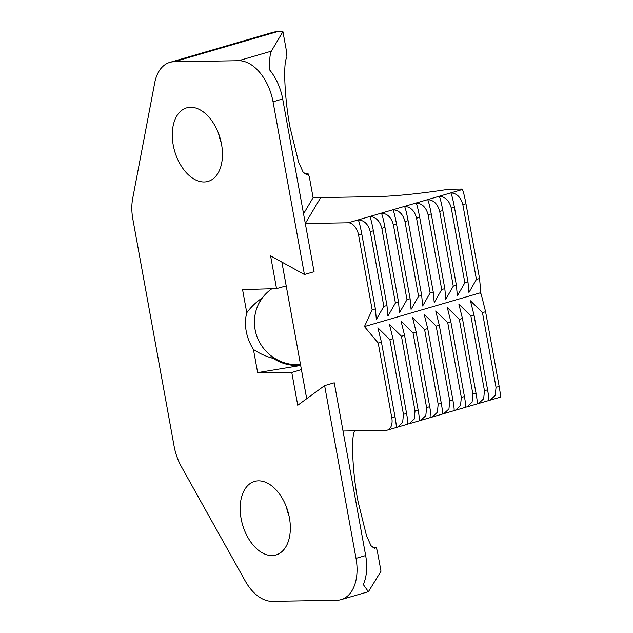 <?xml version="1.0" encoding="UTF-8"?>
<svg xmlns="http://www.w3.org/2000/svg" width="633" height="633" viewBox="0 0 633 633"><rect width="100%" height="100%" fill="white"/><g stroke="black" fill="none" stroke-linecap="round" stroke-linejoin="round"><path stroke-width="0.95" d="M258.889 303.381L262.307 297.929C256.246 301.965 251.064 306.91 246.775 312.773L242.558 289.605L276.534 288.624L270.584 255.843L304.433 274.524L273.037 101.771A42.553 26.262 -106.3 0 0 238.649 60.705L174.178 61.749A42.553 26.262 -106.3 0 0 169.81 62.398A42.553 26.262 -106.3 0 0 154.705 82.876L132.685 198.469A42.553 26.262 -106.3 0 0 132.867 219.279L174.083 446.083A42.553 26.262 -106.3 0 0 181.449 466.774L245.224 580.975A42.553 26.262 -106.3 0 0 272.245 601.35L336.716 600.306A42.553 26.262 -106.3 0 0 341.084 599.649A42.553 26.262 -106.3 0 0 356.015 558.361L324.618 385.608L334.264 382.799L365.66 555.552A42.553 26.262 73.7 0 1 363.326 584.599L368.422 591.681L381.003 571.251L377.213 550.401L375.947 547.236L374.649 548.36L371.009 545.717L366.483 535.668L358.049 501.494C352.534 473.508 350.777 434.998 354.82 431.026L354.812 430.836M300.675 365.463L257.647 372.623L253.437 349.456C249.798 343.711 247.384 337.618 246.197 331.178C245.042 324.737 245.24 318.597 246.775 312.773M271.866 288.759A42.553 41.913 -149.3 0 0 262.307 297.929M221.234 142.726A38.297 23.635 73.7 0 1 218.52 133.413M173.213 145.02A38.297 23.635 -106.3 0 0 208.091 181.402A38.297 23.635 -106.3 0 0 221.526 144.237A38.297 23.635 -106.3 0 0 186.648 107.863A38.297 23.635 -106.3 0 0 173.213 145.02M289.123 516.299A38.297 23.635 73.7 0 1 286.409 506.978M241.102 518.593A38.297 23.635 -106.3 0 0 275.98 554.975A38.297 23.635 -106.3 0 0 289.416 517.81A38.297 23.635 -106.3 0 0 254.537 481.436A38.297 23.635 -106.3 0 0 241.102 518.593M375.947 547.236A59.581 36.761 73.7 0 1 372.014 547.062M238.649 60.705L271.351 51.162L282.935 31.65L286.725 52.499L286.931 57.453C282.888 61.433 284.644 99.935 290.159 127.921L298.594 162.095L303.12 172.144L306.76 174.787L308.057 173.664A59.581 36.761 73.7 0 1 304.125 173.489M169.81 62.398L272.688 32.402A42.553 26.262 73.7 0 1 277.056 31.745L282.935 31.65M303.547 213.788L313.113 197.678L309.323 176.836L308.057 173.664M313.113 197.678L320.709 197.583L305.312 223.489L314.079 271.715L305.312 223.489L320.717 197.559L374.404 196.689A127.668 16.751 -10.3 0 0 423.073 192.836L423.105 192.836A127.668 16.751 169.7 0 0 448.615 189.283L462.098 189.069L462.406 189.504C463.34 191.403 464.527 196.167 465.975 203.794L479.553 278.512L480.74 291.647L480.186 292.85L481.175 294.029L485.582 311.713L499.16 386.431C500.442 393.821 500.766 397.358 500.125 397.041M276.534 288.624L286.203 285.91L281.867 262.078M301.419 369.561L291.781 372.497L297.739 405.278L324.618 385.608M306.696 398.719L301.403 369.585M253.437 349.456C259.546 353.578 266.169 356.561 273.298 358.413A42.553 41.913 -149.3 0 0 300.651 365.336M273.298 358.413L267.925 353.103M257.647 372.623L291.781 372.497M304.433 274.524L314.079 271.715M271.351 51.162C269.903 53.86 269.397 60.19 269.832 70.16A42.553 26.262 73.7 0 1 282.682 98.962L305.312 223.489L348.277 222.792L358.246 219.88C359.172 221.779 360.359 226.543 361.807 234.17L375.385 308.888L376.35 319.499L383.843 306.419L386.961 305.51L387.926 316.128L395.411 303.049L398.537 302.139L399.494 312.749L406.987 299.67L410.105 298.76L411.07 309.379L418.563 296.299L421.681 295.389L422.646 306L430.131 292.921L433.257 292.011L434.222 302.621L441.707 289.542L444.825 288.632L445.79 299.251L453.283 286.171L456.401 285.261L457.366 295.872L464.859 282.793L467.977 281.883L468.942 292.501L476.427 279.422L479.553 278.512M334.264 382.807L343.031 431.026L385.995 430.329A12.763 7.881 -106.3 0 0 387.309 430.131A12.763 7.881 -106.3 0 0 391.787 417.748L395 416.807C396.282 424.197 396.598 427.742 395.965 427.417M281.883 262.086L306.712 398.703M361.807 234.17L358.594 235.112L372.172 309.822L364.45 326.604L378.21 343.031L391.787 417.748M358.594 235.112A12.763 7.881 -106.3 0 0 348.277 222.792M300.525 364.655A42.553 41.913 30.7 0 1 261.041 344.803A42.553 41.913 30.7 0 1 260.131 301.102M465.975 203.794L462.85 204.704L476.427 279.422M462.85 204.704C460.871 197.235 456.86 193.294 450.838 192.883C451.764 194.782 452.951 199.545 454.399 207.173L467.977 281.883M454.399 207.173L451.282 208.083L464.859 282.793M451.282 208.083C449.295 200.614 445.292 196.673 439.262 196.254C440.188 198.153 441.375 202.916 442.823 210.544L456.401 285.261M442.823 210.544L439.706 211.454L453.283 286.171M439.706 211.454C437.72 203.984 433.716 200.044 427.686 199.632C428.62 201.531 429.807 206.295 431.247 213.922L444.825 288.632M431.247 213.922L428.13 214.832L441.707 289.542M428.13 214.832C426.144 207.363 422.14 203.422 416.118 203.003C417.044 204.91 418.231 209.673 419.679 217.293L433.257 292.011M419.679 217.293L416.554 218.203L430.131 292.921M416.554 218.203C414.575 210.734 410.564 206.793 404.542 206.382C405.468 208.281 406.655 213.044 408.103 220.672L421.681 295.389M408.103 220.672L404.985 221.582L418.563 296.299M404.985 221.582C402.999 214.112 398.996 210.172 392.966 209.752C393.892 211.659 395.079 216.423 396.527 224.05L410.105 298.76M396.527 224.05L393.409 224.96L406.987 299.67M393.409 224.96C391.423 217.491 387.42 213.543 381.39 213.131C382.324 215.03 383.511 219.793 384.959 227.421L398.537 302.139M384.959 227.421L381.834 228.331L395.411 303.049M381.834 228.331C379.847 220.862 375.844 216.921 369.822 216.51C370.748 218.409 371.935 223.172 373.383 230.8L386.961 305.51M373.383 230.8L370.265 231.71L383.843 306.419M372.172 309.822L375.385 308.888M370.265 231.71C368.279 224.24 364.268 220.292 358.246 219.88L462.406 189.504M488.842 400.396L490.148 400.143L495.251 395.411L496.043 387.341L482.465 312.623L485.582 311.713M477.266 403.767L478.572 403.514L483.675 398.79L484.467 390.719L470.889 316.002L474.014 315.092L487.592 389.809C488.874 397.2 489.19 400.736 488.549 400.42M465.69 407.146L467.004 406.892L472.099 402.161L472.898 394.09L459.321 319.38L462.438 318.47L476.016 393.18C477.298 400.57 477.622 404.115 476.981 403.791M454.114 410.524L455.428 410.263L460.531 405.539L461.322 397.469L447.745 322.751L450.862 321.841L464.44 396.559C465.722 403.949 466.046 407.486 465.405 407.169M442.546 413.895L443.852 413.642L448.955 408.918L449.746 400.839L436.169 326.13L439.286 325.22L452.864 399.929C454.146 407.328 454.47 410.864 453.829 410.548M430.97 417.274L432.276 417.02L437.379 412.289L438.171 404.218L424.593 329.5L427.718 328.59L441.296 403.308C442.578 410.698 442.894 414.235 442.261 413.919M419.394 420.644L420.708 420.391L425.811 415.667L426.602 407.589L413.025 332.879L416.142 331.969L429.72 406.679C431.002 414.077 431.326 417.614 430.685 417.297M407.818 424.023L409.132 423.77L414.235 419.038L415.026 410.967L401.449 336.25L404.566 335.34L418.144 410.057C419.426 417.448 419.75 420.985 419.109 420.668M396.25 427.394L397.556 427.14L402.659 422.417L403.45 414.346L389.873 339.628L392.998 338.718L406.576 413.436C407.858 420.826 408.174 424.363 407.533 424.047M378.21 343.031L381.422 342.097L395 416.807M389.873 339.628L377.861 327.799L381.422 342.097M401.449 336.25L389.43 324.428L392.998 338.718M413.025 332.879L401.006 321.05L404.566 335.34M424.593 329.5L412.581 317.679L416.142 331.969M436.169 326.13L424.157 314.3L427.718 328.59M447.745 322.751L435.726 310.93L439.286 325.22M459.321 319.38L447.302 307.551L450.862 321.841M470.889 316.002L458.878 304.172L462.438 318.47M482.465 312.623L470.446 300.802L474.014 315.092M364.45 326.604L480.186 292.85M277.056 31.745L174.178 61.749M356.015 558.361L365.66 555.552M282.682 98.962L273.037 101.771M496.043 387.341L499.16 386.431M484.467 390.719L487.592 389.809M472.898 394.09L476.016 393.18M461.322 397.469L464.44 396.559M449.746 400.839L452.864 399.929M438.171 404.218L441.296 403.308M426.602 407.589L429.72 406.679M415.026 410.967L418.144 410.057M403.45 414.346L406.576 413.436M341.084 599.649L368.422 591.681M500.315 397.176L490.148 400.143M488.739 400.554L478.572 403.514M477.163 403.925L467.004 406.892M465.587 407.304L455.428 410.263M454.019 410.675L443.852 413.642M442.443 414.053L432.276 417.02M430.867 417.424L420.708 420.391M419.291 420.803L409.132 423.77M407.723 424.181L397.556 427.14M396.147 427.552L387.309 430.131"/></g></svg>
